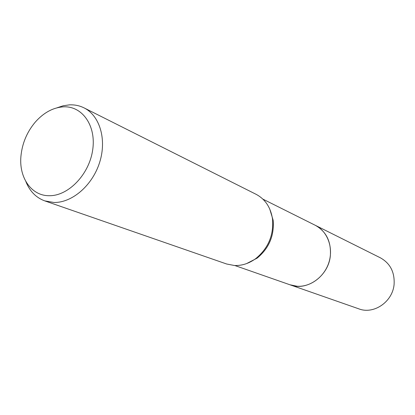 <?xml version="1.0" encoding="UTF-8"?>
<svg xmlns="http://www.w3.org/2000/svg" width="415" height="415" viewBox="0 0 415 415"><rect width="100%" height="100%" fill="white"/><g stroke="black" fill="none" stroke-linecap="round" stroke-linejoin="round"><path stroke-width="0.62" d="M269.714 208.937L273.143 220.235C274.388 235.658 269.05 248.295 257.118 258.151L246.629 263.572M315.026 225.169L315.364 225.335C327.336 231.228 333.494 247.179 329.09 261.839C324.784 276.52 310.679 287.17 297.156 286.262L289.852 284.747M57 107.817L63.205 105.763L69.424 104.865C74.638 104.627 79.504 105.628 84.032 107.869L256.086 194.303C265.258 199.205 270.741 207.474 272.525 219.11C273.817 235.129 268.272 248.258 255.884 258.498C249.104 263.473 241.94 265.802 234.382 265.496L226.637 263.997L44.737 200.876C35.996 197.644 29.704 191.196 25.855 181.531M84.032 107.869C99.792 115.603 106.956 139.471 99.631 162.431C92.441 185.422 72.122 202.909 53.903 202.473L44.737 200.876M63.293 106.847C82.258 105.664 96.508 125.797 92.638 150.246C89.054 174.694 68.122 196.202 49.074 195.704C31.281 195.823 18.831 177.537 20.942 156.139C22.213 143.263 27.022 131.882 35.368 121.994C43.7 112.647 53.006 107.594 63.293 106.847M290.21 284.872C306.991 291.486 328.69 275.949 330.366 255.541C331.232 241.546 326.232 231.477 315.364 225.335L380.42 257.84C390.147 263.312 394.712 272.064 394.115 284.099C392.891 301.632 373.894 314.746 358.866 308.864L234.833 265.517M315.364 225.34L262.887 199.122M273.143 220.235L272.525 219.11M257.118 258.151L255.884 258.498"/></g></svg>
